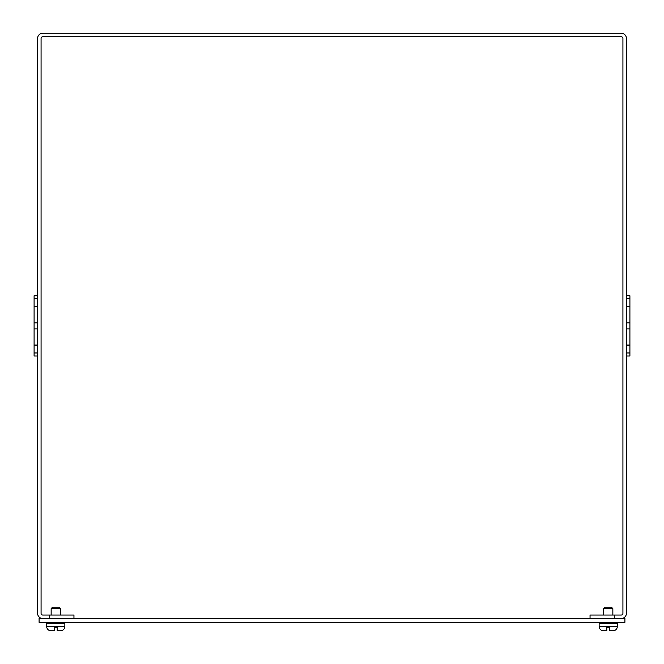 <?xml version="1.0" encoding="UTF-8"?>
<svg xmlns="http://www.w3.org/2000/svg" width="664" height="664" viewBox="0 0 664 664"><rect width="100%" height="100%" fill="white"/><g stroke="black" fill="none" stroke-linecap="round" stroke-linejoin="round"><path stroke-width="1" d="M39.093 618.533L624.907 618.533L624.907 622.317L39.093 622.317L39.093 618.533M626.409 352.974L629.904 352.974L629.904 356.004L626.409 356.004M37.591 298.758L34.096 298.758L34.096 295.729L37.591 295.729M73.953 618.533L73.953 615.038L42.828 615.038A1.743 1.743 0 0 1 41.077 613.295L41.077 38.437A1.743 1.743 0 0 1 42.828 36.694L621.172 36.694A1.743 1.743 0 0 1 622.923 38.437L622.923 613.295A1.743 1.743 0 0 1 621.172 615.038L590.047 615.038L590.047 618.533M49.709 615.038L49.709 618.533L42.828 618.533A5.237 5.237 0 0 1 37.591 613.295L37.591 38.437A5.237 5.237 0 0 1 42.828 33.2L621.172 33.2A5.237 5.237 0 0 1 626.409 38.437L626.409 613.295A5.237 5.237 0 0 1 621.172 618.533L614.291 618.533L614.291 615.038M626.409 345.238L629.904 345.238L629.904 295.729L626.409 295.729M629.904 352.974L629.904 345.238M626.409 298.758L629.904 298.758M626.409 306.494L629.904 306.494M626.409 306.668L629.904 306.668M626.409 322.837L629.904 322.837M626.409 328.896L629.904 328.896M626.409 345.064L629.904 345.064M37.591 345.064L34.096 345.064L34.096 356.004L37.591 356.004M37.591 328.896L34.096 328.896L34.096 345.064M37.591 322.837L34.096 322.837L34.096 328.896M37.591 306.668L34.096 306.668L34.096 322.837M37.591 306.494L34.096 306.668M34.096 298.758L34.096 306.494M37.591 352.974L34.096 352.974M37.591 345.238L34.096 345.238M616.117 622.317A1.212 1.212 0 0 1 617.329 623.529L617.329 626.434A4.366 4.366 0 0 1 612.972 630.8L609.693 630.8L609.693 627.165L606.788 627.165L609.693 627.165M600.364 622.317A1.212 1.212 0 0 0 599.152 623.529L617.329 623.529M604.398 630.8L603.518 630.8A4.366 4.366 0 0 1 599.152 626.434L599.152 623.529M612.847 615.038L612.847 608.614L603.634 608.614L603.634 615.038M612.847 608.614L611.395 607.162L605.087 607.162L603.634 608.614M603.518 630.8L606.788 630.8L606.788 627.165M63.636 622.317A1.212 1.212 0 0 1 64.848 623.529L64.848 626.434A4.366 4.366 0 0 1 60.482 630.8L57.212 630.8L57.212 627.165L54.307 627.165L57.212 627.165M47.883 622.317A1.212 1.212 0 0 0 46.671 623.529L64.848 623.529M54.307 627.165L54.307 630.8L51.028 630.8A4.366 4.366 0 0 1 46.671 626.434L46.671 623.529M60.366 615.038L60.366 608.614L51.153 608.614L51.153 615.038M60.366 608.614L58.913 607.162L52.605 607.162L51.153 608.614M612.083 630.8L612.972 630.8M59.602 630.8L60.482 630.8M599.152 626.434L617.329 626.434M46.671 626.434L64.848 626.434"/></g></svg>
